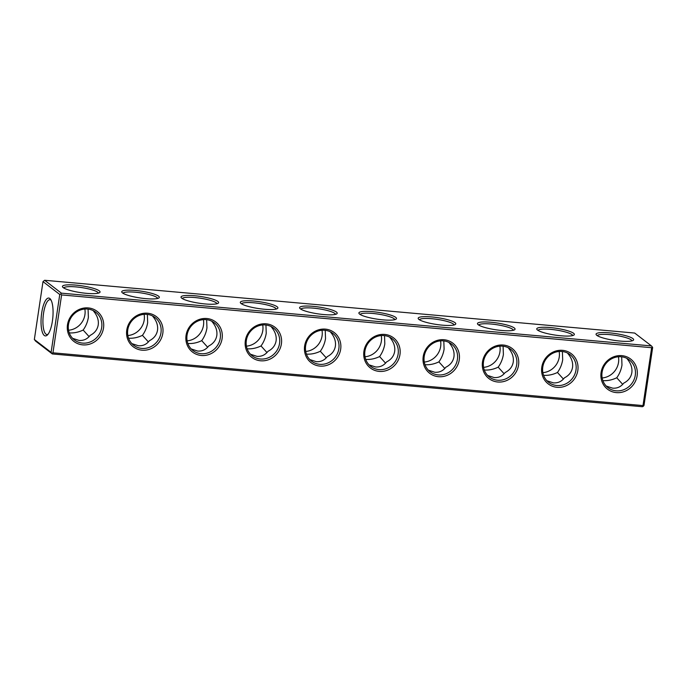 <?xml version="1.0" encoding="UTF-8"?>
<svg xmlns="http://www.w3.org/2000/svg" width="687" height="687" viewBox="0 0 687 687"><rect width="100%" height="100%" fill="white"/><g stroke="black" fill="none" stroke-linecap="round" stroke-linejoin="round"><path stroke-width="1.03" d="M52.951 352.817L642.998 405.588L651.645 347.708L61.607 294.929L52.951 352.817L51.92 353.316L51.104 352.362L59.76 294.483L60.791 293.976L61.607 294.929M601.082 372.517A19.004 17.768 127.5 0 0 625.72 390.937A19.004 17.768 127.5 0 0 630.503 358.923A19.004 17.768 127.5 0 0 601.082 372.517M541.785 367.21A19.004 17.768 127.5 0 0 566.432 385.639A19.004 17.768 127.5 0 0 571.215 353.625A19.004 17.768 127.5 0 0 541.785 367.21M482.497 361.903A19.004 17.768 127.5 0 0 507.143 380.332A19.004 17.768 127.5 0 0 511.927 348.318A19.004 17.768 127.5 0 0 482.497 361.903M423.209 356.605A19.004 17.768 127.5 0 0 447.855 375.033A19.004 17.768 127.5 0 0 452.639 343.019A19.004 17.768 127.5 0 0 423.209 356.605M363.921 351.297A19.004 17.768 127.5 0 0 388.567 369.726A19.004 17.768 127.5 0 0 393.35 337.712A19.004 17.768 127.5 0 0 363.921 351.297M304.633 345.999A19.004 17.768 127.5 0 0 329.279 364.419A19.004 17.768 127.5 0 0 334.062 332.414A19.004 17.768 127.5 0 0 304.633 345.999M245.345 340.692A19.004 17.768 127.5 0 0 269.991 359.121A19.004 17.768 127.5 0 0 274.774 327.106A19.004 17.768 127.5 0 0 245.345 340.692M186.057 335.393A19.004 17.768 127.5 0 0 210.694 353.814A19.004 17.768 127.5 0 0 215.486 321.799A19.004 17.768 127.5 0 0 186.057 335.393M126.769 330.086A19.004 17.768 127.5 0 0 151.406 348.515A19.004 17.768 127.5 0 0 156.198 316.501A19.004 17.768 127.5 0 0 126.769 330.086M67.481 324.788A19.004 17.768 127.5 0 0 92.118 343.208A19.004 17.768 127.5 0 0 96.901 311.194A19.004 17.768 127.5 0 0 67.481 324.788M651.645 347.708L652.255 346.883L651.448 345.922L61.401 293.151L44.638 280.279L42.998 281.61L59.76 294.483M60.791 293.976L61.401 293.151M642.998 405.588L643.393 406.223L642.362 406.721L52.315 353.951L51.92 353.316M643.393 406.223L644.002 405.39L652.65 347.51L652.255 346.883M602.078 372.32A17.501 16.359 127.5 0 0 608.021 387.683A17.501 16.359 127.5 0 0 631.654 383.767A17.501 16.359 127.5 0 0 629.344 359.919A17.501 16.359 127.5 0 0 612.675 358.27A17.501 16.359 127.5 0 0 602.078 372.32M542.79 367.013A17.501 16.359 127.5 0 0 548.724 382.376A17.501 16.359 127.5 0 0 572.365 378.468A17.501 16.359 127.5 0 0 570.055 354.621A17.501 16.359 127.5 0 0 553.387 352.972A17.501 16.359 127.5 0 0 542.79 367.013M483.502 361.714A17.501 16.359 127.5 0 0 489.436 377.077A17.501 16.359 127.5 0 0 513.077 373.161A17.501 16.359 127.5 0 0 510.767 349.314A17.501 16.359 127.5 0 0 494.099 347.665A17.501 16.359 127.5 0 0 483.502 361.714M424.214 356.407A17.501 16.359 127.5 0 0 430.148 371.77A17.501 16.359 127.5 0 0 453.789 367.863A17.501 16.359 127.5 0 0 451.479 344.015A17.501 16.359 127.5 0 0 434.811 342.366A17.501 16.359 127.5 0 0 424.214 356.407M364.926 351.1A17.501 16.359 127.5 0 0 370.86 366.472A17.501 16.359 127.5 0 0 394.501 362.556A17.501 16.359 127.5 0 0 392.191 338.708A17.501 16.359 127.5 0 0 375.523 337.059A17.501 16.359 127.5 0 0 364.926 351.1M305.638 345.801A17.501 16.359 127.5 0 0 311.572 361.164A17.501 16.359 127.5 0 0 335.213 357.257A17.501 16.359 127.5 0 0 332.894 333.41A17.501 16.359 127.5 0 0 316.235 331.752A17.501 16.359 127.5 0 0 305.638 345.801M246.341 340.494A17.501 16.359 127.5 0 0 252.284 355.866A17.501 16.359 127.5 0 0 275.925 351.95A17.501 16.359 127.5 0 0 273.606 328.103A17.501 16.359 127.5 0 0 256.947 326.454A17.501 16.359 127.5 0 0 246.341 340.494M187.053 335.196A17.501 16.359 127.5 0 0 192.995 350.559A17.501 16.359 127.5 0 0 216.628 346.652A17.501 16.359 127.5 0 0 214.318 322.796A17.501 16.359 127.5 0 0 197.658 321.147A17.501 16.359 127.5 0 0 187.053 335.196M127.765 329.889A17.501 16.359 127.5 0 0 133.707 345.26A17.501 16.359 127.5 0 0 157.34 341.345A17.501 16.359 127.5 0 0 155.03 317.497A17.501 16.359 127.5 0 0 138.362 315.848A17.501 16.359 127.5 0 0 127.765 329.889M68.477 324.59A17.501 16.359 127.5 0 0 74.411 339.953A17.501 16.359 127.5 0 0 98.052 336.046A17.501 16.359 127.5 0 0 95.742 312.19A17.501 16.359 127.5 0 0 79.074 310.541A17.501 16.359 127.5 0 0 68.477 324.59M651.448 345.922L634.685 333.049L44.638 280.279M63.221 287.621A19.004 3.444 -171.5 0 1 62.672 287.106A19.004 3.444 -171.5 0 1 81.753 285.826A19.004 3.444 -171.5 0 1 99.624 292.628A19.004 3.444 -171.5 0 1 81.959 292.817A19.004 3.444 -171.5 0 1 63.221 287.621M122.509 292.928A19.004 3.444 -171.5 0 1 121.968 292.404A19.004 3.444 -171.5 0 1 141.041 291.133A19.004 3.444 -171.5 0 1 158.912 297.926A19.004 3.444 -171.5 0 1 141.247 298.124A19.004 3.444 -171.5 0 1 122.509 292.928M181.797 298.227A19.004 3.444 -171.5 0 1 181.256 297.711A19.004 3.444 -171.5 0 1 200.329 296.432A19.004 3.444 -171.5 0 1 218.2 303.233A19.004 3.444 -171.5 0 1 200.535 303.422A19.004 3.444 -171.5 0 1 181.797 298.227M241.085 303.534A19.004 3.444 -171.5 0 1 240.544 303.01A19.004 3.444 -171.5 0 1 259.617 301.739A19.004 3.444 -171.5 0 1 277.488 308.532A19.004 3.444 -171.5 0 1 259.823 308.729A19.004 3.444 -171.5 0 1 241.085 303.534M300.374 308.832A19.004 3.444 -171.5 0 1 299.833 308.317A19.004 3.444 -171.5 0 1 318.905 307.037A19.004 3.444 -171.5 0 1 336.776 313.839A19.004 3.444 -171.5 0 1 319.112 314.028A19.004 3.444 -171.5 0 1 300.374 308.832M359.662 314.139A19.004 3.444 -171.5 0 1 359.121 313.615A19.004 3.444 -171.5 0 1 378.193 312.345A19.004 3.444 -171.5 0 1 396.064 319.137A19.004 3.444 -171.5 0 1 378.4 319.335A19.004 3.444 -171.5 0 1 359.662 314.139M418.95 319.446A19.004 3.444 -171.5 0 1 418.409 318.923A19.004 3.444 -171.5 0 1 437.49 317.643A19.004 3.444 -171.5 0 1 455.352 324.444A19.004 3.444 -171.5 0 1 437.696 324.633A19.004 3.444 -171.5 0 1 418.95 319.446M478.246 324.745A19.004 3.444 -171.5 0 1 477.697 324.221A19.004 3.444 -171.5 0 1 496.778 322.95A19.004 3.444 -171.5 0 1 514.649 329.743A19.004 3.444 -171.5 0 1 496.984 329.94A19.004 3.444 -171.5 0 1 478.246 324.745M537.535 330.052A19.004 3.444 -171.5 0 1 536.985 329.528A19.004 3.444 -171.5 0 1 556.066 328.257A19.004 3.444 -171.5 0 1 573.937 335.05A19.004 3.444 -171.5 0 1 556.272 335.247A19.004 3.444 -171.5 0 1 537.535 330.052M596.823 335.35A19.004 3.444 -171.5 0 1 596.282 334.827A19.004 3.444 -171.5 0 1 615.354 333.556A19.004 3.444 -171.5 0 1 633.225 340.348A19.004 3.444 -171.5 0 1 615.561 340.546A19.004 3.444 -171.5 0 1 596.823 335.35M51.104 352.362L34.35 339.49L42.998 281.61M44.294 335.471A19.004 5.805 95.1 0 1 41.898 311.64A19.004 5.805 95.1 0 1 50.512 299.223A19.004 5.805 95.1 0 1 52.83 317.506A19.004 5.805 95.1 0 1 47.3 335.076A19.004 5.805 95.1 0 1 44.294 335.471M34.35 339.49L35.552 341.078L52.315 353.951M626.836 358.356L627.325 359.052C630.932 363.414 632.435 367.94 631.834 372.637C631.035 377.283 628.339 380.778 623.727 383.131C620.911 386.807 617.227 388.49 612.684 388.172L606.226 386.06M546.938 380.761L553.396 382.874C557.938 383.183 561.623 381.5 564.439 377.824C569.051 375.48 571.747 371.976 572.546 367.33C573.147 362.642 571.644 358.107 568.037 353.753L567.548 353.049M487.65 375.454L494.108 377.567C498.65 377.884 502.334 376.201 505.151 372.526C509.754 370.173 512.459 366.678 513.249 362.032C513.859 357.334 512.356 352.809 508.749 348.446L508.26 347.751M428.353 370.156L434.819 372.268C439.362 372.577 443.038 370.894 445.854 367.219C450.466 364.874 453.171 361.371 453.961 356.725C454.562 352.036 453.059 347.502 449.453 343.148L448.972 342.444M369.065 364.849L375.531 366.961C380.074 367.279 383.75 365.596 386.566 361.92C391.178 359.567 393.883 356.072 394.673 351.426C395.274 346.729 393.771 342.203 390.164 337.841L389.684 337.145M309.777 359.55L316.243 361.663C320.786 361.972 324.462 360.289 327.278 356.613C331.89 354.26 334.595 350.765 335.385 346.119C335.986 341.43 334.483 336.896 330.876 332.542L330.395 331.838M250.489 354.243L256.955 356.355C261.498 356.673 265.173 354.99 267.99 351.315C272.602 348.962 275.307 345.467 276.097 340.821C276.698 336.123 275.195 331.598 271.588 327.235L271.107 326.54M191.201 348.944L197.658 351.057C202.201 351.366 205.885 349.683 208.702 346.008C213.314 343.655 216.01 340.159 216.809 335.514C217.41 330.825 215.907 326.291 212.3 321.928L211.819 321.233M131.913 343.637L138.37 345.75C142.913 346.068 146.597 344.385 149.414 340.709C154.025 338.356 156.722 334.861 157.521 330.215C158.122 325.518 156.619 320.992 153.012 316.63L152.523 315.934M72.624 338.339L79.082 340.443C83.625 340.761 87.309 339.077 90.126 335.402C94.737 333.049 97.434 329.554 98.232 324.908C98.834 320.211 97.331 315.685 93.724 311.323L93.234 310.627M63.745 287.982A17.501 3.177 -171.5 0 1 81.495 287.561A17.501 3.177 -171.5 0 1 98.344 293.151M123.033 293.289A17.501 3.177 -171.5 0 1 140.783 292.86A17.501 3.177 -171.5 0 1 157.632 298.459M182.321 298.587A17.501 3.177 -171.5 0 1 200.072 298.167A17.501 3.177 -171.5 0 1 216.92 303.757M241.609 303.894A17.501 3.177 -171.5 0 1 259.36 303.465A17.501 3.177 -171.5 0 1 276.208 309.064M300.906 309.193A17.501 3.177 -171.5 0 1 318.648 308.772A17.501 3.177 -171.5 0 1 335.496 314.363M360.194 314.5A17.501 3.177 -171.5 0 1 377.936 314.071A17.501 3.177 -171.5 0 1 394.785 319.67M419.482 319.798A17.501 3.177 -171.5 0 1 437.224 319.378A17.501 3.177 -171.5 0 1 454.073 324.977M478.77 325.106A17.501 3.177 -171.5 0 1 496.521 324.676A17.501 3.177 -171.5 0 1 513.361 330.275M538.058 330.413A17.501 3.177 -171.5 0 1 555.809 329.983A17.501 3.177 -171.5 0 1 572.649 335.582M597.346 335.711A17.501 3.177 -171.5 0 1 615.097 335.282A17.501 3.177 -171.5 0 1 631.946 340.881M48.021 334.286A17.501 5.341 95.1 0 1 46.922 334.543A17.501 5.341 95.1 0 1 45.935 334.14A17.501 5.341 95.1 0 1 43.324 314.972A17.501 5.341 95.1 0 1 50.039 299.678A17.501 5.341 95.1 0 1 51.07 300.133M563.417 379.061L557.466 372.474C560.197 368.679 561.932 364.436 562.687 359.756L562.387 351.521M622.705 384.359L616.754 377.773C619.485 373.977 621.22 369.743 621.975 365.063L621.675 356.819M602.868 380.607C607.445 380.942 612.074 379.997 616.754 377.773M504.129 373.754L498.178 367.167C500.909 363.371 502.644 359.138 503.391 354.458L503.09 346.214M543.58 375.3C548.157 375.643 552.786 374.698 557.466 372.474M444.832 368.455L438.89 361.869C441.621 358.073 443.355 353.831 444.103 349.151L443.802 340.915M484.292 370.001C488.869 370.336 493.498 369.391 498.178 367.167M385.544 363.148L379.602 356.562C382.324 352.766 384.067 348.532 384.814 343.852L384.514 335.608M425.004 364.694C429.581 365.037 434.21 364.093 438.89 361.869M326.256 357.85L320.314 351.255C323.036 347.467 324.779 343.225 325.526 338.545L325.226 330.31M365.716 359.395C370.293 359.73 374.922 358.786 379.602 356.562M266.968 352.543L261.017 345.956C263.748 342.16 265.491 337.927 266.238 333.247L265.938 325.003M306.428 354.088C311.005 354.432 315.625 353.487 320.314 351.255M207.68 347.244L201.729 340.649C204.46 336.862 206.203 332.62 206.95 327.939L206.65 319.704M247.14 348.79C251.708 349.125 256.337 348.18 261.017 345.956M148.392 341.937L142.441 335.35C145.172 331.555 146.906 327.321 147.662 322.641L147.362 314.397M187.852 343.483C192.42 343.818 197.049 342.882 201.729 340.649M89.104 336.639L83.153 330.043C85.884 326.256 87.618 322.014 88.374 317.334L88.073 309.098M128.555 338.184C133.132 338.519 137.761 337.575 142.441 335.35M69.267 332.877C73.844 333.212 78.473 332.276 83.153 330.043M542.867 372.655A17.501 16.359 127.5 0 0 559.158 351.461M602.156 377.962A17.501 16.359 127.5 0 0 618.446 356.768M483.579 367.356A17.501 16.359 127.5 0 0 499.861 346.162M424.291 362.049A17.501 16.359 127.5 0 0 440.573 340.855M365.003 356.751A17.501 16.359 127.5 0 0 381.285 335.557M305.715 351.443A17.501 16.359 127.5 0 0 321.997 330.249M246.427 346.145A17.501 16.359 127.5 0 0 262.709 324.951M187.139 340.838A17.501 16.359 127.5 0 0 203.421 319.644M127.842 335.539A17.501 16.359 127.5 0 0 144.133 314.345M68.554 330.232A17.501 16.359 127.5 0 0 84.844 309.038"/></g></svg>
